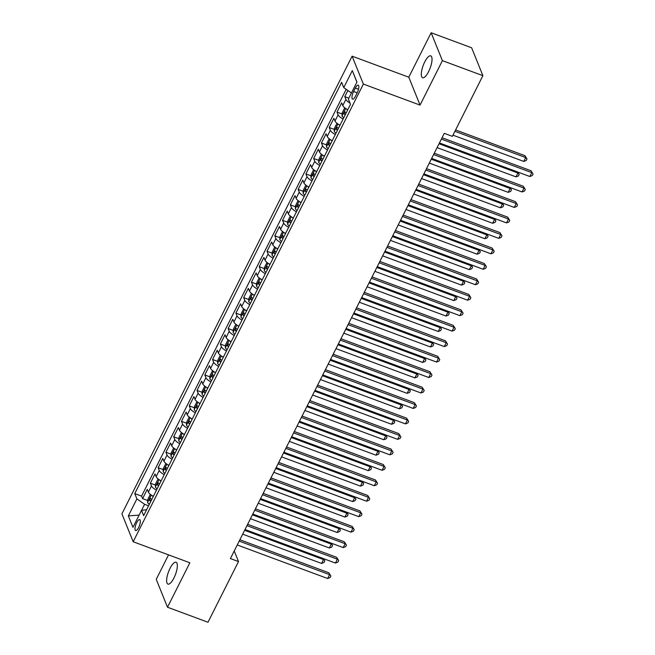 <?xml version="1.0" encoding="UTF-8"?>
<svg xmlns="http://www.w3.org/2000/svg" width="655" height="655" viewBox="0 0 655 655"><rect width="100%" height="100%" fill="white"/><g stroke="black" fill="none" stroke-linecap="round" stroke-linejoin="round"><path stroke-width="0.98" d="M173.927 578.005A11.659 3.709 -69.6 0 0 176.039 562.244A11.659 3.709 -69.6 0 0 170.038 568.352A11.659 3.709 -69.6 0 0 167.926 584.113A11.659 3.709 -69.6 0 0 173.927 578.005M428.616 71.624A11.659 3.709 -69.6 0 0 430.72 55.863A11.659 3.709 -69.6 0 0 424.718 61.971A11.659 3.709 -69.6 0 0 422.606 77.732A11.659 3.709 -69.6 0 0 428.616 71.624M138.631 527.496A5.83 1.859 -69.6 0 0 139.687 519.611A5.83 1.859 -69.6 0 0 136.69 522.665A5.83 1.859 -69.6 0 0 135.634 530.55A5.83 1.859 -69.6 0 0 138.631 527.496M168.548 554.867L156.242 579.331L167.5 607.226L207.987 622.25L238.51 561.564L234.236 550.961M352.103 56.174L121.92 513.847L133.17 541.75L363.361 84.069L352.103 56.174L408.794 77.2L420.043 105.103L442.403 60.645L431.146 32.75L408.794 77.2M431.146 32.75L471.633 47.774L482.891 75.669L442.403 60.645M347.879 90.488L344.784 96.637L348.837 98.135M347.772 109.77A7.287 2.276 -153.3 0 1 342.786 105.57L341.673 102.819L337.006 112.095L342.123 113.995M339.994 125.236A7.287 2.276 26.7 0 1 335.008 121.036L333.894 118.285L329.228 127.561L334.353 129.461M332.216 140.694A7.287 2.276 26.7 0 1 327.23 136.494L326.116 133.743L321.449 143.019L326.575 144.919M324.438 156.16A7.287 2.276 26.7 0 1 319.452 151.96L318.338 149.209L313.68 158.485L318.797 160.385M316.668 171.618A7.287 2.276 26.7 0 1 311.674 167.418L310.568 164.667L305.901 173.943L311.019 175.843M308.89 187.076A7.287 2.276 26.7 0 1 303.895 182.884L302.79 180.133L298.123 189.41L303.24 191.309M301.112 202.542A7.287 2.276 26.7 0 1 296.125 198.342L295.012 195.591L290.345 204.868L295.471 206.767M293.334 218A7.287 2.276 26.7 0 1 288.347 213.808L287.234 211.057L282.567 220.334L287.692 222.233M285.555 233.467A7.287 2.276 26.7 0 1 280.569 229.266L279.456 226.515L274.797 235.792L279.914 237.691M277.777 248.925A7.287 2.276 26.7 0 1 272.791 244.733L271.686 241.973L267.019 251.258L272.136 253.157M270.007 264.391A7.287 2.276 26.7 0 1 265.013 260.191L263.908 257.44L259.241 266.716L264.358 268.615M262.229 279.849A7.287 2.276 26.7 0 1 257.243 275.657L256.13 272.898L251.463 282.182L256.588 284.082M254.451 295.315A7.287 2.276 26.7 0 1 249.465 291.115L248.351 288.364L243.685 297.64L248.81 299.54M246.673 310.773A7.287 2.276 26.7 0 1 241.687 306.581L240.573 303.822L235.906 313.106L241.032 315.006M238.895 326.239A7.287 2.276 26.7 0 1 233.909 322.039L232.803 319.288L228.136 328.564L233.254 330.464M231.125 341.697A7.287 2.276 26.7 0 1 226.131 337.505L225.025 334.746L220.358 344.031L225.476 345.93M223.347 357.163A7.287 2.276 26.7 0 1 218.361 352.963L217.247 350.212L212.58 359.489L217.697 361.388M215.569 372.621A7.287 2.276 26.7 0 1 210.582 368.429L209.469 365.67L204.802 374.947L209.927 376.846M207.791 388.087A7.287 2.276 26.7 0 1 202.804 383.887L201.691 381.136L197.024 390.413L202.149 392.312M200.012 403.546A7.287 2.276 26.7 0 1 195.026 399.345L193.913 396.594L189.254 405.871L194.371 407.77M192.243 419.012A7.287 2.276 26.7 0 1 187.248 414.811L186.143 412.06L181.476 421.337L186.593 423.236M184.464 434.47A7.287 2.276 26.7 0 1 179.47 430.269L178.365 427.518L173.698 436.795L178.815 438.694M176.686 449.936A7.287 2.276 26.7 0 1 171.7 445.736L170.587 442.985L165.92 452.261L171.045 454.161M168.908 465.394A7.287 2.276 26.7 0 1 163.922 461.194L162.808 458.443L158.142 467.719L163.267 469.619M161.13 480.86A7.287 2.276 26.7 0 1 156.144 476.66L155.03 473.909L150.372 483.185L155.489 485.085M482.891 75.669L452.368 136.355L444.27 133.35L230.413 558.559L238.51 561.564M355.321 88.106L353.61 91.504A5.649 1.801 -69.6 0 0 352.587 99.142A5.649 1.801 -69.6 0 0 355.493 96.179L357.204 92.781A5.649 1.801 -69.6 0 0 358.228 85.15A5.649 1.801 -69.6 0 0 355.321 88.106L358.498 89.285M146.605 509.746L141.521 510.335L143.65 515.616L350.507 104.325L348.378 99.044L356.934 82.039L352.308 70.576L343.76 87.59L341.623 82.309L134.766 493.6L136.903 498.873L144.591 504.293L141.562 510.335M141.521 510.335L132.965 527.341L128.347 515.886L136.903 498.873M350.016 103.105A7.287 2.276 -153.3 0 1 345.889 99.388L344.784 96.637M346.184 89.293L141.57 496.122L142.594 498.643L147.711 500.543M153.352 496.318A7.287 2.276 26.7 0 1 148.366 492.118L147.26 489.367L142.594 498.643M156.463 490.136A7.287 2.276 -153.3 0 1 151.477 485.936L150.372 483.185M164.241 474.67A7.287 2.276 -153.3 0 1 159.255 470.478L158.142 467.719M172.019 459.212A7.287 2.276 -153.3 0 1 167.033 455.012L165.92 452.261M179.797 443.746A7.287 2.276 -153.3 0 1 174.811 439.554L173.698 436.795M187.576 428.288A7.287 2.276 -153.3 0 1 182.581 424.088L181.476 421.337M195.346 412.822A7.287 2.276 -153.3 0 1 190.359 408.63L189.254 405.871M203.124 397.364A7.287 2.276 -153.3 0 1 198.137 393.164L197.024 390.413M210.902 381.898A7.287 2.276 -153.3 0 1 205.916 377.706L204.802 374.947M218.68 366.44A7.287 2.276 -153.3 0 1 213.694 362.24L212.58 359.489M226.458 350.974A7.287 2.276 -153.3 0 1 221.464 346.782L220.358 344.031M234.236 335.516A7.287 2.276 -153.3 0 1 229.242 331.315L228.136 328.564M242.006 320.049A7.287 2.276 -153.3 0 1 237.02 315.857L235.906 313.106M249.784 304.591A7.287 2.276 -153.3 0 1 244.798 300.391L243.685 297.64M257.562 289.133A7.287 2.276 -153.3 0 1 252.576 284.933L251.463 282.182M265.34 273.667A7.287 2.276 -153.3 0 1 260.354 269.467L259.241 266.716M273.119 258.209A7.287 2.276 -153.3 0 1 268.124 254.009L267.019 251.258M280.889 242.743A7.287 2.276 -153.3 0 1 275.902 238.543L274.797 235.792M288.667 227.285A7.287 2.276 -153.3 0 1 283.68 223.085L282.567 220.334M296.445 211.819A7.287 2.276 -153.3 0 1 291.459 207.619L290.345 204.868M304.223 196.361A7.287 2.276 -153.3 0 1 299.237 192.161L298.123 189.41M312.001 180.895A7.287 2.276 -153.3 0 1 307.007 176.694L305.901 173.943M319.771 165.437A7.287 2.276 -153.3 0 1 314.785 161.236L313.68 158.485M327.549 149.97A7.287 2.276 -153.3 0 1 322.563 145.77L321.449 143.019M335.327 134.512A7.287 2.276 -153.3 0 1 330.341 130.312L329.228 127.561M343.105 119.046A7.287 2.276 -153.3 0 1 338.119 114.846L337.006 112.095M167.5 607.226L189.86 562.776L133.17 541.75M420.043 105.103L363.361 84.069M148.595 505.783L144.591 504.293M351.424 92.985L343.76 87.59M141.57 496.122L134.766 493.6M356.877 82.145L352.308 70.576M128.347 515.886L139.114 515.117M441.38 139.097L531.786 172.642L529.846 176.506L439.44 142.962M442.059 137.746L531.025 170.75L533.08 174.017L532.302 175.556L529.846 176.506M531.025 170.75L533.08 174.017M452.965 135.159L523.763 161.425L525.703 157.56L524.942 155.677L455.593 129.944M524.942 155.677L526.997 158.936L525.703 157.56L454.914 131.295M526.997 158.936L526.219 160.483L523.763 161.425M433.602 154.564L524.008 188.1L522.068 191.964L431.661 158.428M434.281 153.213L523.247 186.216L525.302 189.475L524.524 191.023L522.068 191.964M523.247 186.216L525.302 189.475M425.824 170.022L516.23 203.566L514.29 207.43L423.883 173.886M426.503 168.671L515.477 201.674L517.524 204.941L516.754 206.481L514.29 207.43M515.477 201.674L517.524 204.941M418.054 185.488L508.46 219.024L506.511 222.888L416.105 189.352M418.733 184.137L507.699 217.141L509.754 220.399L508.976 221.947L506.511 222.888M507.699 217.141L509.754 220.399M410.276 200.946L500.682 234.49L498.733 238.355L408.327 204.81M410.955 199.595L499.921 232.599L501.976 235.857L501.198 237.405L498.733 238.355M499.921 232.599L501.976 235.857M345.308 108.239L344.522 108.263L342.188 112.906L342.016 115.96A4.831 1.506 26.7 0 0 343.76 117.744M346.487 109.033A4.831 1.506 26.7 0 0 347.649 110.015M346.168 112.955A4.831 1.506 -153.3 0 1 344.857 111.8L343.924 113.659A4.831 1.506 26.7 0 0 345.234 114.805M437.098 147.621L515.984 176.883L517.925 173.018L439.038 143.756M517.794 172.036L519.218 174.394L518.441 175.941L515.984 176.883M519.218 174.394L517.483 171.921M337.53 123.705L336.744 123.721L334.41 128.364L334.238 131.418A4.831 1.506 26.7 0 0 335.982 133.211M338.709 124.499A4.831 1.506 26.7 0 0 339.871 125.482M338.389 128.413A4.831 1.506 -153.3 0 1 337.079 127.266L336.146 129.117A4.831 1.506 26.7 0 0 337.456 130.271M429.32 163.079L508.206 192.349L510.147 188.484L431.26 159.214M510.016 187.494L511.44 189.86L510.663 191.407L508.206 192.349M511.44 189.86L509.705 187.379M329.752 139.163L328.966 139.188L326.632 143.822L326.468 146.884A4.831 1.506 26.7 0 0 328.204 148.669M330.939 139.957A4.831 1.506 26.7 0 0 332.093 140.94M330.619 143.879A4.831 1.506 -153.3 0 1 329.301 142.724L328.368 144.583A4.831 1.506 26.7 0 0 329.686 145.729M421.542 178.545L500.428 207.807L502.377 203.942L423.482 174.68M502.238 202.96L503.67 205.318L502.893 206.865L500.428 207.807M503.67 205.318L501.926 202.845M321.973 154.629L321.187 154.645L318.854 159.288L318.69 162.342A4.831 1.506 26.7 0 0 320.426 164.135M323.161 155.423A4.831 1.506 26.7 0 0 324.315 156.406M322.841 159.337A4.831 1.506 -153.3 0 1 321.523 158.191L320.598 160.041A4.831 1.506 26.7 0 0 321.908 161.195M413.764 194.003L492.65 223.273L494.599 219.409L415.712 190.138M494.468 218.418L495.892 220.784L495.115 222.332L492.65 223.273M495.892 220.784L494.148 218.303M402.498 216.412L492.904 249.948L490.963 253.812L400.557 220.276M403.177 215.061L492.142 248.065L494.197 251.323L493.42 252.871L490.963 253.812M492.142 248.065L494.197 251.323M314.203 170.087L313.418 170.112L311.084 174.746L310.912 177.808A4.831 1.506 26.7 0 0 312.656 179.593M315.382 170.881A4.831 1.506 26.7 0 0 316.537 171.864M315.063 174.803A4.831 1.506 -153.3 0 1 313.753 173.649L312.82 175.507A4.831 1.506 26.7 0 0 314.13 176.653M405.985 209.469L484.88 238.731L486.821 234.867L407.934 205.605M486.69 233.884L488.114 236.242L487.336 237.79L484.88 238.731M488.114 236.242L486.378 233.769M394.719 231.87L485.126 265.406L483.185 269.279L392.779 235.734M395.399 230.519L484.364 263.523L486.419 266.781L485.642 268.329L483.185 269.279M484.364 263.523L486.419 266.781M306.425 185.553L305.639 185.57L303.306 190.212L303.134 193.266A4.831 1.506 26.7 0 0 304.878 195.059M307.604 186.347A4.831 1.506 26.7 0 0 308.767 187.322M307.285 190.261A4.831 1.506 -153.3 0 1 305.975 189.115L305.042 190.965A4.831 1.506 26.7 0 0 306.352 192.12M398.215 224.927L477.102 254.197L479.042 250.333L400.156 221.062M478.911 249.342L480.336 251.708L479.558 253.248L477.102 254.197M480.336 251.708L478.6 249.227M386.941 247.336L477.348 280.872L475.407 284.737L385.001 251.201M387.621 245.985L476.594 278.989L478.641 282.248L477.863 283.795L475.407 284.737M476.594 278.989L478.641 282.248M298.647 201.011L297.861 201.036L295.528 205.67L295.356 208.724A4.831 1.506 26.7 0 0 297.1 210.517M299.826 201.805A4.831 1.506 26.7 0 0 300.989 202.788M299.507 205.727A4.831 1.506 -153.3 0 1 298.197 204.573L297.264 206.431A4.831 1.506 26.7 0 0 298.574 207.578M390.437 240.393L469.324 269.655L471.264 265.791L392.378 236.529M471.133 264.808L472.558 267.166L471.78 268.714L469.324 269.655M472.558 267.166L470.822 264.694M379.171 262.794L469.578 296.33L467.629 300.203L377.223 266.659M379.851 261.443L468.816 294.447L470.871 297.706L470.093 299.253L467.629 300.203M468.816 294.447L470.871 297.706M290.869 216.477L290.083 216.494L287.75 221.136L287.586 224.19A4.831 1.506 26.7 0 0 289.322 225.983M292.056 217.272A4.831 1.506 26.7 0 0 293.211 218.246M291.737 221.185A4.831 1.506 -153.3 0 1 290.419 220.039L289.485 221.889A4.831 1.506 26.7 0 0 290.804 223.044M382.659 255.851L461.546 285.122L463.494 281.257L384.6 251.987M463.355 280.266L464.788 282.632L464.01 284.172L461.546 285.122M464.788 282.632L463.044 280.152M371.393 278.26L461.8 311.796L459.851 315.661L369.445 282.125M372.073 276.909L461.038 309.913L463.093 313.172L462.315 314.719L459.851 315.661M461.038 309.913L463.093 313.172M283.091 231.935L282.305 231.96L279.972 236.594L279.808 239.648A4.831 1.506 26.7 0 0 281.544 241.441M284.278 232.73A4.831 1.506 26.7 0 0 285.433 233.712M283.959 236.651A4.831 1.506 -153.3 0 1 282.641 235.497L281.707 237.356A4.831 1.506 26.7 0 0 283.026 238.502M374.881 271.317L453.768 300.579L455.716 296.715L376.83 267.453M455.585 295.732L457.01 298.09L456.232 299.638L453.768 300.579M457.01 298.09L455.266 295.618M363.615 293.718L454.021 327.254L452.073 331.127L361.666 297.583M364.295 292.367L453.26 325.371L455.315 328.63L454.537 330.177L452.073 331.127M453.26 325.371L455.315 328.63M275.321 247.402L274.527 247.418L272.202 252.06L272.03 255.114A4.831 1.506 26.7 0 0 273.765 256.907M276.5 248.196A4.831 1.506 26.7 0 0 277.654 249.17M276.181 252.109A4.831 1.506 -153.3 0 1 274.871 250.963L273.937 252.814A4.831 1.506 26.7 0 0 275.247 253.968M367.103 286.775L445.99 316.046L447.938 312.181L369.052 282.911M447.807 311.19L449.232 313.557L448.454 315.096L445.99 316.046M449.232 313.557L447.496 311.076M355.837 309.185L446.243 342.721L444.303 346.585L353.897 313.049M356.517 307.834L445.482 340.837L447.537 344.096L446.759 345.644L444.303 346.585M445.482 340.837L447.537 344.096M267.543 262.86L266.757 262.884L264.423 267.518L264.252 270.572A4.831 1.506 26.7 0 0 265.995 272.365M268.722 263.654A4.831 1.506 26.7 0 0 269.885 264.636M268.403 267.576A4.831 1.506 -153.3 0 1 267.093 266.421L266.159 268.28A4.831 1.506 26.7 0 0 267.469 269.426M359.333 302.242L438.22 331.504L440.16 327.639L361.273 298.377M440.029 326.657L441.454 329.015L440.676 330.562L438.22 331.504M441.454 329.015L439.718 326.534M348.059 324.643L438.465 358.179L436.525 362.051L346.118 328.507M348.738 323.292L437.704 356.295L439.759 359.554L438.981 361.101L436.525 362.051M437.704 356.295L439.759 359.554M259.765 278.326L258.979 278.342L256.645 282.985L256.473 286.038A4.831 1.506 26.7 0 0 258.217 287.832M260.944 279.12A4.831 1.506 26.7 0 0 262.106 280.094M260.625 283.034A4.831 1.506 -153.3 0 1 259.315 281.887L258.381 283.738A4.831 1.506 26.7 0 0 259.691 284.892M351.555 317.7L430.441 346.97L432.382 343.105L353.495 313.835M432.251 342.115L433.675 344.481L432.898 346.02L430.441 346.97M433.675 344.481L431.94 342M251.987 293.784L251.201 293.808L248.867 298.443L248.703 301.497A4.831 1.506 26.7 0 0 250.439 303.29M253.174 294.578A4.831 1.506 26.7 0 0 254.328 295.561M252.846 298.5A4.831 1.506 -153.3 0 1 251.536 297.345L250.603 299.204A4.831 1.506 26.7 0 0 251.921 300.35M343.777 333.166L422.663 362.428L424.604 358.563L345.717 329.301M424.473 357.581L425.906 359.939L425.128 361.486L422.663 362.428M425.906 359.939L424.162 357.458M244.209 309.25L243.423 309.266L241.089 313.909L240.925 316.963A4.831 1.506 26.7 0 0 242.661 318.756M245.396 310.044A4.831 1.506 26.7 0 0 246.55 311.019M245.076 313.958A4.831 1.506 -153.3 0 1 243.758 312.812L242.825 314.662A4.831 1.506 26.7 0 0 244.143 315.816M335.999 348.624L414.885 377.894L416.834 374.03L337.947 344.759M416.695 373.039L418.127 375.405L417.35 376.944L414.885 377.894M418.127 375.405L416.383 372.924M340.289 340.109L430.695 373.645L428.747 377.509L338.34 343.973M340.96 338.758L429.934 371.762L431.989 375.02L431.211 376.568L428.747 377.509M429.934 371.762L431.989 375.02M332.511 355.567L422.917 389.103L420.968 392.975L330.562 359.431M333.19 354.216L422.156 387.22L424.211 390.478L423.433 392.026L420.968 392.975M422.156 387.22L424.211 390.478M324.733 371.033L415.139 404.569L413.19 408.433L322.784 374.897M325.412 369.682L414.378 402.686L416.433 405.944L415.655 407.492L413.19 408.433M414.378 402.686L416.433 405.944M236.439 324.708L235.644 324.733L233.311 329.367L233.147 332.421A4.831 1.506 26.7 0 0 234.883 334.214M237.618 325.502A4.831 1.506 26.7 0 0 238.772 326.485M237.298 329.424A4.831 1.506 -153.3 0 1 235.988 328.27L235.055 330.128A4.831 1.506 26.7 0 0 236.365 331.274M328.221 364.09L407.107 393.352L409.056 389.488L330.169 360.225M408.925 388.505L410.349 390.863L409.572 392.41L407.107 393.352M410.349 390.863L408.614 388.382M316.954 386.491L407.361 420.027L405.42 423.891L315.014 390.355M317.634 385.14L406.599 418.144L408.654 421.402L407.877 422.95L405.42 423.891M406.599 418.144L408.654 421.402M228.66 340.174L227.874 340.191L225.541 344.833L225.369 347.887A4.831 1.506 26.7 0 0 227.113 349.68M229.84 340.968A4.831 1.506 26.7 0 0 231.002 341.943M229.52 344.882A4.831 1.506 -153.3 0 1 228.21 343.736L227.277 345.586A4.831 1.506 26.7 0 0 228.587 346.741M320.442 379.548L399.337 408.818L401.278 404.954L322.391 375.683M401.147 403.963L402.571 406.329L401.793 407.868L399.337 408.818M402.571 406.329L400.835 403.848M309.176 401.949L399.583 435.493L397.642 439.358L307.236 405.822M309.856 400.598L398.821 433.61L400.876 436.869L400.099 438.416L397.642 439.358M398.821 433.61L400.876 436.869M220.882 355.632L220.096 355.657L217.763 360.291L217.591 363.345A4.831 1.506 26.7 0 0 219.335 365.138M222.061 356.426A4.831 1.506 26.7 0 0 223.224 357.409M221.742 360.348A4.831 1.506 -153.3 0 1 220.432 359.194L219.499 361.052A4.831 1.506 26.7 0 0 220.809 362.199M312.672 395.014L391.559 424.276L393.499 420.412L314.613 391.15M393.368 419.429L394.793 421.787L394.015 423.335L391.559 424.276M394.793 421.787L393.057 419.306M301.398 417.415L391.805 450.951L389.864 454.816L299.458 421.28M302.078 416.064L391.051 449.068L393.106 452.327L392.329 453.874L389.864 454.816M391.051 449.068L393.106 452.327M213.104 371.098L212.318 371.115L209.985 375.757L209.813 378.811A4.831 1.506 26.7 0 0 211.557 380.604M214.291 371.893A4.831 1.506 26.7 0 0 215.446 372.867M213.964 375.806A4.831 1.506 -153.3 0 1 212.654 374.66L211.721 376.51A4.831 1.506 26.7 0 0 213.031 377.665M304.894 410.472L383.781 439.742L385.721 435.878L306.835 406.608M385.59 434.887L387.015 437.245L386.245 438.793L383.781 439.742M387.015 437.245L385.279 434.773M293.628 432.873L384.035 466.417L382.086 470.282L291.68 436.746M294.308 431.522L383.273 464.534L385.328 467.793L384.55 469.34L382.086 470.282M383.273 464.534L385.328 467.793M205.326 386.556L204.54 386.581L202.207 391.215L202.043 394.269A4.831 1.506 26.7 0 0 203.779 396.062M206.513 387.351A4.831 1.506 26.7 0 0 207.668 388.333M206.194 391.272A4.831 1.506 -153.3 0 1 204.876 390.118L203.942 391.977A4.831 1.506 26.7 0 0 205.261 393.123M297.116 425.938L376.003 455.2L377.951 451.336L299.057 422.074M377.812 450.353L379.245 452.711L378.467 454.259L376.003 455.2M379.245 452.711L377.501 450.231M285.85 448.339L376.257 481.875L374.308 485.74L283.902 452.204M286.53 446.988L375.495 479.992L377.55 483.251L376.772 484.798L374.308 485.74M375.495 479.992L377.55 483.251M197.556 402.023L196.762 402.039L194.429 406.681L194.265 409.735A4.831 1.506 26.7 0 0 196.001 411.528M198.735 402.809A4.831 1.506 26.7 0 0 199.89 403.791M198.416 406.73A4.831 1.506 -153.3 0 1 197.106 405.584L196.172 407.435A4.831 1.506 26.7 0 0 197.482 408.589M289.338 441.396L368.225 470.667L370.173 466.794L291.287 437.532M370.042 465.811L371.467 468.169L370.689 469.717L368.225 470.667M371.467 468.169L369.731 465.697M278.072 463.797L368.478 497.342L366.538 501.206L276.132 467.67M278.752 462.446L367.717 495.458L369.772 498.717L368.994 500.264L366.538 501.206M367.717 495.458L369.772 498.717M189.778 417.481L188.992 417.505L186.659 422.139L186.487 425.193A4.831 1.506 26.7 0 0 188.231 426.986M190.957 418.275A4.831 1.506 26.7 0 0 192.111 419.257M190.638 422.197A4.831 1.506 -153.3 0 1 189.328 421.042L188.394 422.901A4.831 1.506 26.7 0 0 189.704 424.047M281.56 456.863L360.455 486.125L362.395 482.26L283.509 452.998M362.264 481.278L363.689 483.636L362.911 485.183L360.455 486.125M363.689 483.636L361.953 481.155M270.294 479.264L360.7 512.8L358.76 516.664L268.353 483.128M270.974 477.913L359.939 510.916L361.994 514.175L361.216 515.722L358.76 516.664M359.939 510.916L361.994 514.175M182 432.947L181.214 432.963L178.88 437.606L178.709 440.659A4.831 1.506 26.7 0 0 180.452 442.452M183.179 433.733A4.831 1.506 26.7 0 0 184.342 434.715M182.86 437.655A4.831 1.506 -153.3 0 1 181.55 436.5L180.616 438.359A4.831 1.506 26.7 0 0 181.926 439.513M273.79 472.32L352.677 501.591L354.617 497.718L275.73 468.456M354.486 496.736L355.911 499.094L355.133 500.641L352.677 501.591M355.911 499.094L354.175 496.621M262.516 494.721L352.922 528.266L350.982 532.13L260.575 498.594M263.195 493.371L352.169 526.383L354.216 529.641L353.438 531.189L350.982 532.13M352.169 526.383L354.216 529.641M254.746 510.188L345.152 543.724L343.204 547.588L252.797 514.052M255.425 508.837L344.391 541.841L346.446 545.099L345.668 546.647L343.204 547.588M344.391 541.841L346.446 545.099M246.968 525.646L337.374 559.19L335.425 563.054L245.019 529.518M247.647 524.295L336.613 557.307L338.668 560.565L337.89 562.113L335.425 563.054M336.613 557.307L338.668 560.565M174.222 448.405L173.436 448.429L171.102 453.063L170.93 456.117A4.831 1.506 26.7 0 0 172.674 457.91M175.401 449.199A4.831 1.506 26.7 0 0 176.563 450.182M175.082 453.121A4.831 1.506 -153.3 0 1 173.772 451.966L172.838 453.825A4.831 1.506 26.7 0 0 174.148 454.971M266.012 487.787L344.898 517.049L346.839 513.184L267.952 483.922M346.708 512.194L348.132 514.56L347.355 516.107L344.898 517.049M348.132 514.56L346.397 512.079M166.444 463.871L165.658 463.887L163.324 468.53L163.16 471.584A4.831 1.506 26.7 0 0 164.896 473.377M167.631 464.657A4.831 1.506 26.7 0 0 168.785 465.639M167.312 468.579A4.831 1.506 -153.3 0 1 165.993 467.424L165.06 469.283A4.831 1.506 26.7 0 0 166.378 470.437M258.234 503.245L337.12 532.515L339.069 528.642L260.174 499.38M338.93 527.66L340.363 530.018L339.585 531.565L337.12 532.515M340.363 530.018L338.619 527.545M158.666 479.329L157.88 479.354L155.546 483.988L155.382 487.042A4.831 1.506 26.7 0 0 157.118 488.835M159.853 480.123A4.831 1.506 26.7 0 0 161.007 481.106M159.533 484.045A4.831 1.506 -153.3 0 1 158.215 482.891L157.282 484.749A4.831 1.506 26.7 0 0 158.6 485.895M250.456 518.711L329.342 547.973L331.291 544.108L252.404 514.838M331.16 543.118L332.584 545.484L331.807 547.031L329.342 547.973M332.584 545.484L330.84 543.003M239.19 541.112L329.596 574.648L327.656 578.512L237.249 544.976M239.869 539.761L328.835 572.765L330.89 576.023L330.112 577.571L327.656 578.512M328.835 572.765L330.89 576.023M150.896 494.795L150.11 494.812L147.776 499.454L147.604 502.508A4.831 1.506 26.7 0 0 149.348 504.293M152.075 495.581A4.831 1.506 26.7 0 0 153.229 496.564M151.755 499.503A4.831 1.506 -153.3 0 1 150.445 498.349L149.512 500.207A4.831 1.506 26.7 0 0 150.822 501.362M242.677 534.169L321.572 563.439L323.513 559.567L244.626 530.304M323.382 558.584L324.806 560.942L324.029 562.489L321.572 563.439M324.806 560.942L323.071 558.469M342.786 105.57L345.889 99.388M148.366 492.118L151.477 485.936M156.144 476.66L159.255 470.478M163.922 461.194L167.033 455.012M171.7 445.736L174.811 439.554M179.47 430.269L182.581 424.088M187.248 414.811L190.359 408.63M195.026 399.345L198.137 393.164M202.804 383.887L205.916 377.706M210.582 368.429L213.694 362.24M218.361 352.963L221.464 346.782M226.131 337.505L229.242 331.315M233.909 322.039L237.02 315.857M241.687 306.581L244.798 300.391M249.465 291.115L252.576 284.933M257.243 275.657L260.354 269.467M265.013 260.191L268.124 254.009M272.791 244.733L275.902 238.543M280.569 229.266L283.68 223.085M288.347 213.808L291.459 207.619M296.125 198.342L299.237 192.161M303.895 182.884L307.007 176.694M311.674 167.418L314.785 161.236M319.452 151.96L322.563 145.77M327.23 136.494L330.341 130.312M335.008 121.036L338.119 114.846M357.18 92.83L353.61 91.504M345.717 108.534L342.025 115.878M345.521 114.248L343.924 113.659M337.939 123.991L334.247 131.344M337.743 129.715L336.146 129.117M330.161 139.458L326.468 146.802M329.964 145.173L328.368 144.583M322.391 154.916L318.69 162.268M322.186 160.639L320.598 160.041M314.613 170.382L310.912 177.726M314.408 176.097L312.82 175.507M306.835 185.84L303.142 193.192M306.638 191.563L305.042 190.965M299.057 201.306L295.364 208.65M298.86 207.021L297.264 206.431M291.279 216.764L287.586 224.116M291.082 222.487L289.485 221.889M283.509 232.23L279.808 239.574M283.304 237.945L281.707 237.356M275.73 247.688L272.03 255.041M275.526 253.403L273.937 252.814M267.952 263.154L264.26 270.499M267.756 268.869L266.159 268.28M260.174 278.612L256.482 285.965M259.978 284.327L258.381 283.738M252.396 294.079L248.703 301.423M252.2 299.793L250.603 299.204M244.626 309.537L240.925 316.889M244.421 315.252L242.825 314.662M236.848 325.003L233.147 332.347M236.643 330.718L235.055 330.128M229.07 340.461L225.377 347.813M228.865 346.176L227.277 345.586M221.292 355.927L217.599 363.271M221.095 361.642L219.499 361.052M213.514 371.385L209.821 378.737M213.317 377.1L211.721 376.51M205.736 386.851L202.043 394.195M205.539 392.566L203.942 391.977M197.966 402.309L194.265 409.653M197.761 408.024L196.172 407.435M190.187 417.775L186.487 425.12M189.983 423.49L188.394 422.901M182.409 433.233L178.717 440.578M182.213 438.948L180.616 438.359M174.631 448.7L170.939 456.044M174.435 454.414L172.838 453.825M166.853 464.158L163.16 471.502M166.657 469.872L165.06 469.283M159.083 479.616L155.382 486.968M158.878 485.339L157.282 484.749M151.305 495.082L147.604 502.426M151.1 500.797L149.512 500.207"/></g></svg>

